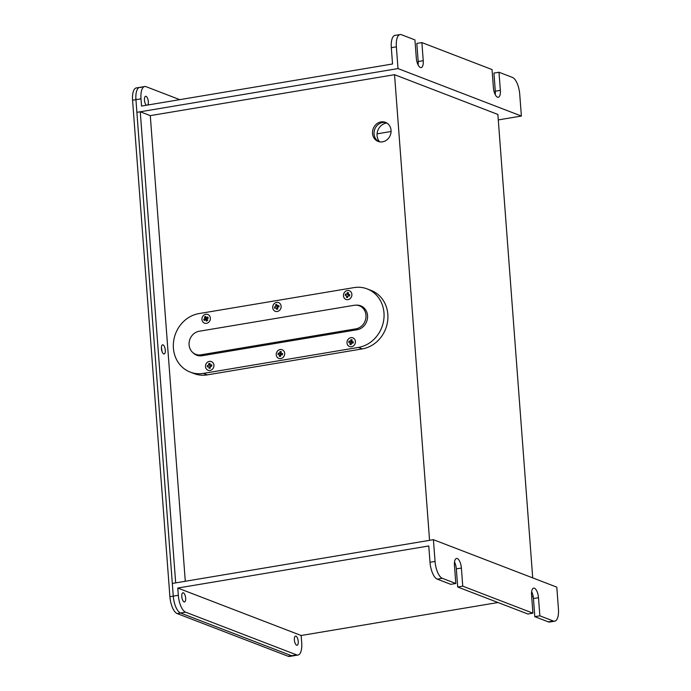 <?xml version="1.0" encoding="UTF-8"?>
<svg xmlns="http://www.w3.org/2000/svg" width="691" height="691" viewBox="0 0 691 691"><rect width="100%" height="100%" fill="white"/><g stroke="black" fill="none" stroke-linecap="round" stroke-linejoin="round"><path stroke-width="1.04" d="M382.538 141.836A10.218 9.147 -69 0 0 390.959 132.767A10.218 9.147 -69 0 0 385.457 122.342A10.218 9.147 -69 0 0 381.035 121.91A10.218 9.147 -69 0 0 372.613 130.979A10.218 9.147 -69 0 0 378.115 141.413A10.218 9.147 -69 0 0 382.538 141.836M378.901 141.672A10.218 9.147 111 0 1 374.237 131.126A10.218 9.147 111 0 1 382.581 122.506A10.218 9.147 111 0 1 386.209 122.678M163.707 353.939A4.647 1.823 -99.5 0 1 161.495 349.188A4.647 1.823 -99.5 0 1 162.601 344.826A4.647 1.823 -99.5 0 1 163.024 344.878A4.647 1.823 -99.5 0 1 165.244 349.629A4.647 1.823 -99.5 0 1 164.138 353.991A4.647 1.823 -99.5 0 1 163.707 353.939M435.054 561.429A14.865 5.839 80.5 0 0 442.318 578.298L437.265 579.144A14.865 5.839 -99.5 0 1 430.001 562.275L435.054 561.429L433.421 539.688L172.309 583.446L175.678 582.884L140.256 111.778L136.887 112.339L173.268 596.134L135.937 99.659A14.865 5.839 -99.5 0 1 139.651 87.377A14.865 5.839 -99.5 0 1 141.016 87.532M140.256 111.778L150.284 115.63L185.292 581.278M161.409 348.074A4.647 1.823 -99.5 0 1 161.953 351.304M150.284 115.63L394.544 74.688L429.56 540.336M394.544 74.688L497.874 114.447L532.718 577.892M391.08 131.497L377.079 133.838M349.594 294.686A2.971 2.66 -69 0 0 348.929 295.955M278.965 306.407A2.971 2.66 -69 0 0 278.585 306.899M207.343 320.14A2.971 2.66 -69 0 0 207.335 320.209L207.861 319.881M211.74 365.392A2.971 2.66 -69 0 0 211.17 366.23M282.498 353.524A2.971 2.66 -69 0 0 281.755 354.811M352.971 342.01A2.971 2.66 -69 0 0 352.47 343.082M181.793 596.618A4.647 1.823 80.5 0 0 184.488 601.947A4.647 1.823 80.5 0 0 185.646 598.104A4.647 1.823 80.5 0 0 182.951 592.783A4.647 1.823 80.5 0 0 181.793 596.618M294.375 639.935A4.647 1.823 80.5 0 0 297.07 645.256A4.647 1.823 80.5 0 0 298.227 641.421A4.647 1.823 80.5 0 0 295.532 636.1A4.647 1.823 80.5 0 0 294.375 639.935M442.318 578.298L455.81 583.489L450.757 584.336L437.265 579.144M455.81 583.489L454.445 565.368A8.361 3.291 -99.5 0 1 456.535 558.458A8.361 3.291 -99.5 0 1 461.389 568.045L462.745 586.158L532.916 613.159L531.56 595.037A8.361 3.291 -99.5 0 1 533.642 588.127A8.361 3.291 -99.5 0 1 538.496 597.706L539.861 615.828L553.353 621.019A14.865 5.839 80.5 0 0 554.718 621.183A14.865 5.839 80.5 0 0 558.432 608.901L556.799 587.151L433.421 539.688M454.523 561.964A8.361 3.291 -99.5 0 1 456.336 568.892L457.692 587.005L527.864 614.005L532.916 613.159M430.001 562.275L428.774 545.968L177.777 588.041L178.321 595.288A14.865 5.839 80.5 0 0 185.577 612.157L296.62 654.878A14.865 5.839 80.5 0 0 297.985 655.042A14.865 5.839 80.5 0 0 301.699 642.751L301.155 635.504L497.995 602.517M554.718 621.183L549.665 622.03A14.865 5.839 -99.5 0 1 548.3 621.865L553.353 621.019M531.638 591.634A8.361 3.291 -99.5 0 1 533.443 598.553L534.808 616.674L548.3 621.865M533.202 596.609L531.699 596.869M534.808 616.674L539.861 615.828M457.692 587.005L462.745 586.158M177.777 588.041L301.155 635.504M185.577 612.157L180.524 613.003L291.567 655.724L180.524 613.003A14.865 5.839 -99.5 0 1 173.268 596.134L178.321 595.288M297.985 655.042L292.932 655.889A14.865 5.839 -99.5 0 1 291.567 655.724L296.62 654.878M147.779 105.015A4.647 1.823 80.5 0 0 148.315 101.629A4.647 1.823 80.5 0 0 145.62 96.308A4.647 1.823 80.5 0 0 144.462 100.143A4.647 1.823 80.5 0 0 146.414 105.239M397.999 68.573L521.377 116.045L519.736 94.304A14.865 5.839 80.5 0 0 512.48 77.435L498.988 72.244L500.353 90.357A8.361 3.291 -99.5 0 1 498.263 97.267A8.361 3.291 -99.5 0 1 493.409 87.688L492.044 69.566L421.873 42.574L423.238 60.696A8.361 3.291 -99.5 0 1 421.147 67.606A8.361 3.291 -99.5 0 1 416.302 58.027L414.937 39.905L401.445 34.714A14.865 5.839 80.5 0 0 400.072 34.55A14.865 5.839 80.5 0 0 396.366 46.833L397.999 68.573L136.887 112.339L135.937 99.659A14.865 5.839 -99.5 0 1 139.651 87.377L144.704 86.53A14.865 5.839 80.5 0 0 140.99 98.813L132.568 100.221A14.865 5.839 -99.5 0 1 136.282 87.938L139.651 87.377M498.988 72.244L493.935 73.091L495.292 91.203A8.361 3.291 -99.5 0 1 495.214 94.615M396.366 46.833L391.313 47.679L392.54 63.987L141.534 106.06L140.99 98.813M391.313 47.679A14.865 5.839 -99.5 0 1 395.019 35.396L400.072 34.55M421.873 42.574L416.82 43.421L418.185 61.542A8.361 3.291 -99.5 0 1 418.107 64.945M521.377 116.045L498.289 119.914M179.764 99.651L146.069 86.686A14.865 5.839 80.5 0 0 144.704 86.53M386.822 123.015A11.142 9.985 -69 0 0 386.364 123.076A11.142 9.985 -69 0 0 377.778 130.599A11.142 9.985 -69 0 0 379.584 141.819M347.003 342.909A4.647 4.163 -69 0 0 349.542 346.536A4.647 4.163 -69 0 0 355.424 341.492A4.647 4.163 -69 0 0 352.885 337.864A4.647 4.163 -69 0 0 347.003 342.909M276.253 354.768A4.647 4.163 -69 0 0 278.793 358.396A4.647 4.163 -69 0 0 284.675 353.351A4.647 4.163 -69 0 0 282.127 349.724A4.647 4.163 -69 0 0 276.253 354.768M205.495 366.627A4.647 4.163 -69 0 0 208.043 370.255A4.647 4.163 -69 0 0 213.925 365.211A4.647 4.163 -69 0 0 211.377 361.583A4.647 4.163 -69 0 0 205.495 366.627M201.953 319.51A4.647 4.163 -69 0 0 204.501 323.146A4.647 4.163 -69 0 0 210.375 318.102A4.647 4.163 -69 0 0 207.836 314.474A4.647 4.163 -69 0 0 201.953 319.51M272.712 307.659A4.647 4.163 -69 0 0 275.251 311.287A4.647 4.163 -69 0 0 281.133 306.243A4.647 4.163 -69 0 0 278.585 302.615A4.647 4.163 -69 0 0 272.712 307.659M343.462 295.8A4.647 4.163 -69 0 0 346.001 299.428A4.647 4.163 -69 0 0 351.883 294.383A4.647 4.163 -69 0 0 349.335 290.756A4.647 4.163 -69 0 0 343.462 295.8M367.189 288.907L371.041 290.393A30.654 27.45 111 0 1 387.832 314.345A30.654 27.45 111 0 1 362.283 348.895L207.3 374.876A30.654 27.45 111 0 1 194.05 373.581L190.198 372.103A30.654 27.45 111 0 1 173.683 340.81A30.654 27.45 111 0 1 198.956 313.593L353.93 287.62A30.654 27.45 111 0 1 367.189 288.907A30.654 27.45 111 0 1 383.98 312.859A30.654 27.45 111 0 1 358.43 347.418L203.448 373.39A30.654 27.45 111 0 1 190.198 372.103M356.306 305.163A12.542 11.229 111 0 1 367.577 316.176A12.542 11.229 111 0 1 357.1 329.745L202.118 355.727A12.542 11.229 111 0 1 193.014 352.747M365.971 315.234A12.075 10.814 -69 0 0 359.363 305.802A12.075 10.814 -69 0 0 354.137 305.292L199.155 331.265A12.075 10.814 -69 0 0 189.204 341.993A12.075 10.814 -69 0 0 195.708 354.319A12.075 10.814 -69 0 0 200.926 354.829L355.908 328.847A12.075 10.814 -69 0 0 365.971 315.234M363.803 307.728A12.075 10.814 -69 0 0 362.058 306.839L359.363 305.802M195.708 354.319L198.403 355.355A12.075 10.814 -69 0 0 200.295 355.874M211.049 364.891L211.316 365.461L209.986 364.684A1.252 1.123 -69 0 1 210.34 364.986A9.259 1.926 175.7 0 1 211.696 364.813A9.113 0.432 86.3 0 1 211.8 366.161A9.259 1.926 -4.3 0 0 210.435 366.325A1.252 1.123 -69 0 1 210.133 366.731A9.259 3.645 -99.5 0 0 210.349 368.122A9.113 1.943 165.1 0 1 209.719 368.234A9.113 1.943 165.1 0 1 209.097 368.329L210.185 367.171L208.889 366.938A9.259 3.645 80.5 0 0 209.097 368.329M210.073 364.736L209.986 364.684A9.259 3.645 -99.5 0 1 209.995 363.388A9.113 5.338 8.5 0 0 209.356 363.475A9.113 5.338 8.5 0 0 208.742 363.596A9.259 3.645 80.5 0 0 208.734 364.891A1.252 1.123 -69 0 0 208.432 365.306A9.259 1.926 175.7 0 0 207.291 365.556A9.113 6.85 -108.3 0 0 207.395 366.895A9.259 1.926 -4.3 0 1 208.535 366.645A1.252 1.123 -69 0 0 208.889 366.938M208.734 364.891L210.073 365.669L208.742 363.596M280.045 351.546L281.004 353.645L279.725 352.859A9.259 3.999 95.7 0 1 280.045 351.546A9.113 4.509 21.5 0 1 281.28 351.676A9.259 3.999 -84.3 0 0 280.961 352.989A1.252 1.123 -69 0 1 281.228 353.377A9.259 0.985 -171.4 0 1 282.576 353.542L282.377 354.889A9.259 0.985 8.6 0 0 281.03 354.725A1.252 1.123 -69 0 1 280.65 355.044A9.259 3.999 -84.3 0 0 280.555 356.444A9.113 2.773 176.9 0 1 279.319 356.323L280.615 355.45M279.725 352.859A1.252 1.123 -69 0 0 279.345 353.187A9.259 0.985 -171.4 0 0 278.223 353.101A9.113 7.16 -89.2 0 0 278.102 353.775A9.113 7.16 -89.2 0 0 278.015 354.457A9.259 0.985 8.6 0 1 279.147 354.535A1.252 1.123 -69 0 0 279.414 354.924A9.259 3.999 95.7 0 0 279.319 356.323M278.223 353.101L280.727 353.697L280.52 355.044L279.259 354.751M351.486 343.246L350.112 343.012A1.252 1.123 -69 0 1 349.871 342.598A9.259 0.7 12.3 0 0 348.756 342.425A9.113 7.212 -83.4 0 1 348.886 341.751A9.113 7.212 -83.4 0 1 349.05 341.086L351.538 341.777L351.244 343.116L349.931 342.753M350.112 343.012A9.259 4.06 100.2 0 0 349.931 344.394A9.113 3.023 -179.7 0 0 351.14 344.61A9.259 4.06 -79.8 0 1 351.33 343.228A1.252 1.123 -69 0 0 351.719 342.935A9.259 0.7 12.3 0 1 353.049 343.194L353.343 341.855A9.259 0.7 -167.7 0 0 352.013 341.596A1.252 1.123 -69 0 0 351.771 341.181A9.259 4.06 -79.8 0 1 352.177 339.886A9.113 4.258 25.1 0 0 350.959 339.661A9.259 4.06 100.2 0 0 350.553 340.965A1.252 1.123 -69 0 0 350.156 341.259A9.259 0.7 -167.7 0 0 349.05 341.086M349.931 344.394L351.278 343.548M352.013 341.596L353.343 341.855M350.959 339.661L352.004 341.561M347.003 293.856A9.259 4.06 99.8 0 1 347.4 292.552A9.113 4.276 24.8 0 1 348.618 292.768A9.259 4.06 -80.2 0 0 348.221 294.064A1.252 1.123 -69 0 1 348.471 294.478A9.259 0.726 -168.1 0 1 349.801 294.729L349.516 296.068A9.259 0.726 11.9 0 0 348.186 295.817A1.252 1.123 -69 0 1 347.789 296.111A9.259 4.06 -80.2 0 0 347.616 297.501A9.113 3.006 180 0 1 346.398 297.285A9.259 4.06 99.8 0 1 346.571 295.903A1.252 1.123 -69 0 1 346.329 295.498A9.259 0.726 11.9 0 0 345.215 295.325A9.113 7.212 -83.9 0 1 345.336 294.651A9.113 7.212 -83.9 0 1 345.5 293.986A9.259 0.726 -168.1 0 1 346.614 294.159A1.252 1.123 -69 0 1 347.003 293.856L348.264 294.634A1.036 0.924 -69 0 0 348.169 294.703L346.614 294.159M346.398 297.285L347.737 296.439M275.873 307.815A9.259 2.514 -13.6 0 0 274.776 308.29A9.113 6.513 -120.3 0 1 274.465 307.003A9.259 2.514 166.4 0 1 275.571 306.528A1.252 1.123 -69 0 1 275.804 306.078A9.259 3.265 70.4 0 1 275.605 304.835A9.113 5.856 -1.2 0 1 276.193 304.601A9.113 5.856 -1.2 0 1 276.815 304.403A9.259 3.265 -109.6 0 0 277.013 305.647A1.252 1.123 -69 0 1 277.419 305.871A9.259 2.514 166.4 0 1 278.741 305.482A9.113 0.769 77.8 0 1 279.052 306.769A9.259 2.514 -13.6 0 0 277.73 307.158A1.252 1.123 -69 0 1 277.488 307.607A9.259 3.265 -109.6 0 0 277.912 308.937A9.113 1.425 156.9 0 1 277.298 309.162A9.113 1.425 156.9 0 1 276.694 309.369A9.259 3.265 70.4 0 1 276.279 308.039A1.252 1.123 -69 0 1 275.873 307.815L277.437 308.238L276.348 308.298M277.92 305.716L278.343 306.217L277.134 306.649L275.605 304.835M206.479 317.592L207.568 318.24A1.036 0.924 -69 0 0 207.464 318.205L206.039 317.463A1.252 1.123 -69 0 1 206.479 317.592A9.259 3.11 155.1 0 1 207.715 316.953A9.113 1.27 68 0 1 208.267 318.128A9.259 3.11 -24.9 0 0 207.024 318.767A1.252 1.123 -69 0 1 206.877 319.259A9.259 2.695 -121.1 0 0 207.533 320.477A9.113 0.898 147.1 0 1 206.963 320.823A9.113 0.898 147.1 0 1 206.402 321.16L207.326 320.209M206.039 317.463A9.259 2.695 -121.1 0 1 205.607 316.331A9.113 6.383 -13.8 0 0 205.028 316.659A9.113 6.383 -13.8 0 0 204.476 317.014A9.259 2.695 58.9 0 0 204.916 318.145A1.252 1.123 -69 0 0 204.761 318.637A9.259 3.11 155.1 0 0 203.741 319.354A9.113 6.012 -133.2 0 0 204.286 320.529A9.259 3.11 -24.9 0 1 205.305 319.812A1.252 1.123 -69 0 0 205.745 319.942A9.259 2.695 58.9 0 0 206.402 321.16M207.265 318.102L206.255 318.715L204.476 317.014M206.764 317.445L207.3 318.076M203.741 319.354L206.134 319.104L206.678 320.279L205.961 320.356M288.199 656.286L291.567 655.724A14.865 5.839 -99.5 0 0 292.932 655.889L289.564 656.45A14.865 5.839 -99.5 0 1 288.199 656.286L177.155 613.565A14.865 5.839 -99.5 0 1 169.9 596.696L132.568 100.221M177.155 613.565L180.524 613.003A14.865 5.839 -99.5 0 1 173.268 596.134L169.9 596.696M461.389 568.045L456.336 568.892M538.496 597.706L533.443 598.553M500.353 90.357L495.292 91.203M423.238 60.696L418.185 61.542M362.283 348.895L358.43 347.418M207.3 374.876L203.448 373.39M355.908 328.847L357.852 329.598M200.926 354.829L202.912 355.589"/></g></svg>
